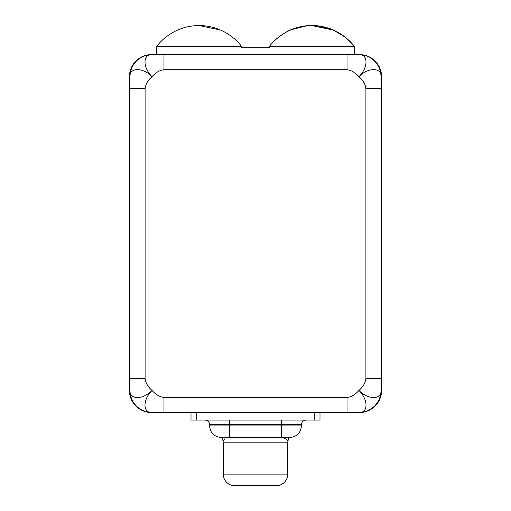<?xml version="1.0" encoding="UTF-8"?>
<svg xmlns="http://www.w3.org/2000/svg" width="511" height="511" viewBox="0 0 511 511"><rect width="100%" height="100%" fill="white"/><g stroke="black" fill="none" stroke-linecap="round" stroke-linejoin="round"><path stroke-width="0.77" d="M361.667 412.428L319.995 412.537L319.995 420.087L191.005 420.087L191.005 412.537L196.812 412.537L196.812 420.087L314.188 420.087L314.188 412.537L319.995 412.537L163.974 412.537L163.974 397.43L347.026 397.43L347.026 412.537L319.995 412.537L319.995 420.087L314.188 420.087L314.188 412.537L196.812 412.537L196.812 420.087L191.005 420.087L191.005 412.537L149.333 412.428M209.964 424.622L229.35 424.622L229.35 420.087L229.35 424.622L281.65 424.622L281.65 420.087L281.65 424.622L301.401 424.622C301.675 421.869 303.183 420.355 305.936 420.087M287.859 441.178L286.039 438.872L281.618 437.518L289.628 437.518L229.382 437.518A11.619 11.402 90 0 1 229.356 437.518L221.218 437.518C214.096 436.764 210.219 432.894 209.599 425.899L229.35 425.899L209.599 425.899L209.599 424.622L229.35 424.622L229.35 437.518L229.35 425.899L281.65 425.899L281.65 437.518L229.35 437.518M281.618 437.518L289.628 437.518M221.372 437.518L229.382 437.518M223.141 441.178L225.095 438.796L223.147 441.178M223.25 442.168L223.25 474.125L223.25 442.168L287.75 442.168L287.75 474.125L287.75 442.168L223.25 442.168L222.285 437.518M287.75 474.125L223.25 474.125L287.75 474.125A11.619 11.619 90 0 1 278.744 485.45L232.256 485.45A11.619 11.619 90 0 1 223.25 474.125A11.619 11.619 -90 0 0 232.256 485.45L278.744 485.45A11.619 11.619 -90 0 0 287.75 474.125M229.35 425.899L281.65 425.899L281.65 424.622L229.35 424.622L229.35 425.899M301.401 425.899L281.65 425.899L281.65 424.622L301.401 424.622L301.401 425.899C300.781 432.894 296.904 436.764 289.782 437.518L281.65 437.518L281.65 425.899L301.401 425.899M347.026 412.537L358.926 412.537C368.182 413.195 368.527 399.774 358.926 390.455C355.42 394.543 351.453 396.862 347.026 397.43L347.026 412.537M149.333 54.709L358.926 54.6A22.082 22.082 0 0 1 381.008 76.682C381.672 67.433 368.246 67.088 358.926 76.682C368.527 67.363 368.182 53.942 358.926 54.6A22.082 22.082 0 0 1 381.008 76.682L381.008 88.588L381.008 76.682C381.672 67.433 368.246 67.088 358.926 76.682C368.527 67.363 368.182 53.942 358.926 54.6L347.026 54.6L347.026 69.713L163.974 69.713L163.974 54.6L152.074 54.6C142.818 53.942 142.473 67.363 152.074 76.682C147.986 80.189 145.661 84.155 145.098 88.588L145.098 378.549C145.661 382.982 147.986 386.948 152.074 390.455C155.58 394.543 159.547 396.862 163.974 397.43L347.026 397.43C351.453 396.862 355.42 394.543 358.926 390.455C363.014 386.948 365.339 382.982 365.902 378.549L365.902 88.588C365.339 84.155 363.014 80.189 358.926 76.682C355.42 72.6 351.453 70.275 347.026 69.713L163.974 69.713C159.547 70.275 155.58 72.6 152.074 76.682C142.754 67.088 129.328 67.433 129.992 76.682L129.992 88.588L145.098 88.588C145.661 84.155 147.986 80.189 152.074 76.682C155.58 72.6 159.547 70.275 163.974 69.713L163.974 54.6L347.026 54.6L347.026 69.713C351.453 70.275 355.42 72.6 358.926 76.682C363.014 80.189 365.339 84.155 365.902 88.588L381.008 88.588L381.008 390.455A22.082 22.082 0 0 1 358.926 412.537A22.082 22.082 0 0 0 381.008 390.455L381.008 378.549L365.902 378.549C365.339 382.982 363.014 386.948 358.926 390.455C368.246 400.056 381.672 399.704 381.008 390.455C381.672 399.704 368.246 400.056 358.926 390.455C368.527 399.774 368.182 413.195 358.926 412.537L359.508 412.53A22.082 22.082 0 0 0 381.589 390.455L381.589 76.682L381.589 390.455A22.082 22.082 0 0 1 359.508 412.537M129.992 88.588L145.098 88.588L145.098 378.549L129.992 378.549L129.992 76.682A22.082 22.082 0 0 1 152.074 54.6A22.082 22.082 0 0 0 129.992 76.682C129.328 67.433 142.754 67.088 152.074 76.682C142.473 67.363 142.818 53.942 152.074 54.6L151.492 54.607A22.082 22.082 0 0 0 129.411 76.682L129.411 390.455A22.082 22.082 0 0 0 151.492 412.537L152.074 412.537A22.082 22.082 0 0 1 129.992 390.455C129.328 399.704 142.754 400.056 152.074 390.455C147.986 386.948 145.661 382.982 145.098 378.549L129.992 378.549L129.992 390.455L129.992 88.588M129.992 390.455A22.082 22.082 0 0 0 152.074 412.537L163.974 412.537L163.974 397.43C159.547 396.862 155.58 394.543 152.074 390.455C142.473 399.774 142.818 413.195 152.074 412.537C142.818 413.195 142.473 399.774 152.074 390.455C142.754 400.056 129.328 399.704 129.992 390.455M151.492 54.6A22.082 22.082 0 0 0 129.411 76.682L129.411 390.455A22.082 22.082 0 0 0 151.492 412.537M359.508 54.607L358.926 54.6L359.508 54.607A22.082 22.082 0 0 1 381.589 76.682A22.082 22.082 0 0 0 359.508 54.6L361.667 54.709M381.008 378.549L365.902 378.549L365.902 88.588L381.008 88.588L381.008 378.549M156.673 54.6L156.673 46.367L156.673 54.6M269.45 46.463L269.457 47.74L241.543 47.74L269.457 47.74L269.457 46.367L354.327 46.367L354.327 54.6L354.327 46.367L269.457 46.367L269.457 47.74L269.45 46.463C274.452 38.862 288.083 29.906 294.611 28.412C301.656 26.304 307.181 25.352 311.18 25.556C315.415 25.18 321.457 26.15 329.314 28.475C335.727 29.983 349.217 38.823 354.283 46.469L345.04 37.092L333.594 30.168L318.021 25.908L307.105 25.761L291.985 29.383M354.2 46.367L344.797 36.901L333.134 29.964L317.337 25.831L306.3 25.837L290.9 29.83L306.3 25.837L317.337 25.831L333.134 29.964L344.797 36.901L354.2 46.367C347.914 37.642 332.635 25.512 311.863 25.55C332.635 25.512 347.914 37.642 354.2 46.367M241.543 47.74L241.543 46.367L156.673 46.367L241.543 46.367L241.543 47.74M269.521 46.367C275.812 37.642 291.085 25.512 311.863 25.55C291.085 25.512 275.812 37.642 269.521 46.367M333.421 30.092L311.863 25.55L333.421 30.092M156.8 46.367C163.086 37.642 178.365 25.512 199.137 25.55C219.915 25.512 235.188 37.642 241.479 46.367C235.188 37.642 219.915 25.512 199.137 25.55C178.365 25.512 163.086 37.642 156.8 46.367M220.695 30.092L199.137 25.55L220.695 30.092M209.599 424.622C209.35 421.894 207.843 420.381 205.064 420.087M288.715 437.518L287.75 442.168"/></g></svg>
